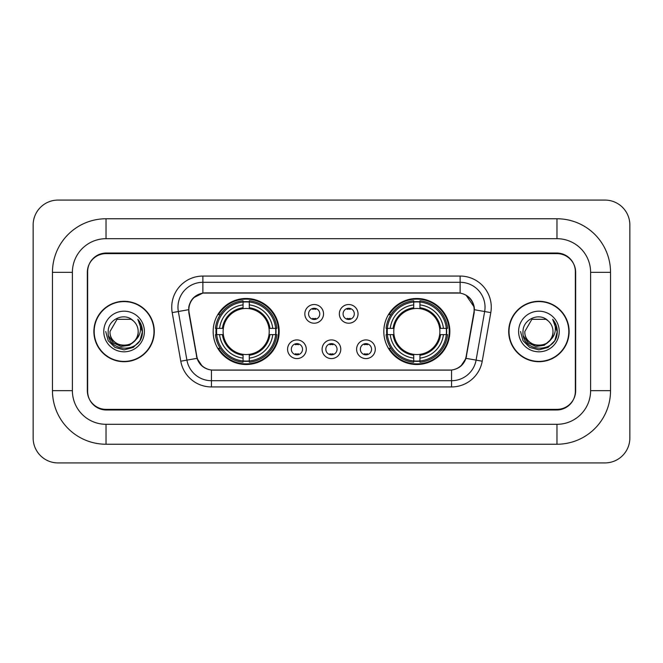 <?xml version="1.0" encoding="UTF-8"?>
<svg xmlns="http://www.w3.org/2000/svg" width="663" height="663" viewBox="0 0 663 663"><rect width="100%" height="100%" fill="white"/><g stroke="black" fill="none" stroke-linecap="round" stroke-linejoin="round"><path stroke-width="0.99" d="M383.819 331.5A33.009 33.009 0 0 0 416.828 364.509A33.009 33.009 0 0 0 449.845 331.5A33.009 33.009 0 0 0 416.828 298.491A33.009 33.009 0 0 0 383.819 331.5M213.154 331.5A33.009 33.009 0 0 0 246.172 364.509A33.009 33.009 0 0 0 279.181 331.5A33.009 33.009 0 0 0 246.172 298.491A33.009 33.009 0 0 0 213.154 331.5M306.273 349.252A9.34 9.34 0 0 1 296.933 358.592A9.34 9.34 0 0 1 287.585 349.252A9.34 9.34 0 0 1 296.933 339.912A9.34 9.34 0 0 1 306.273 349.252M291.322 349.252A5.602 5.602 0 0 0 296.933 354.854A5.602 5.602 0 0 0 302.535 349.252A5.602 5.602 0 0 0 296.933 343.649A5.602 5.602 0 0 0 291.322 349.252M340.782 349.252A9.34 9.34 0 0 1 331.434 358.592A9.34 9.34 0 0 1 322.094 349.252A9.34 9.34 0 0 1 331.434 339.912A9.34 9.34 0 0 1 340.782 349.252M325.831 349.252A5.602 5.602 0 0 0 331.434 354.854A5.602 5.602 0 0 0 337.044 349.252A5.602 5.602 0 0 0 331.434 343.649A5.602 5.602 0 0 0 325.831 349.252M375.291 349.252A9.34 9.34 0 0 1 365.943 358.592A9.34 9.34 0 0 1 356.603 349.252A9.34 9.34 0 0 1 365.943 339.912A9.34 9.34 0 0 1 375.291 349.252M360.341 349.252A5.602 5.602 0 0 0 365.943 354.854A5.602 5.602 0 0 0 371.553 349.252A5.602 5.602 0 0 0 365.943 343.649A5.602 5.602 0 0 0 360.341 349.252M323.527 313.872A9.34 9.34 0 0 1 314.187 323.212A9.34 9.34 0 0 1 304.839 313.872A9.34 9.34 0 0 1 314.187 304.532A9.34 9.34 0 0 1 323.527 313.872M308.577 313.872A5.602 5.602 0 0 0 314.187 319.475A5.602 5.602 0 0 0 319.79 313.872A5.602 5.602 0 0 0 314.187 308.27A5.602 5.602 0 0 0 308.577 313.872M358.037 313.872A9.34 9.34 0 0 1 348.688 323.212A9.34 9.34 0 0 1 339.348 313.872A9.34 9.34 0 0 1 348.688 304.532A9.34 9.34 0 0 1 358.037 313.872M343.086 313.872A5.602 5.602 0 0 0 348.688 319.475A5.602 5.602 0 0 0 354.299 313.872A5.602 5.602 0 0 0 348.688 308.27A5.602 5.602 0 0 0 343.086 313.872M189.121 312.621A16.815 16.815 0 0 1 205.679 292.88L457.321 292.88A16.815 16.815 0 0 1 473.879 312.621L466.188 356.222A16.815 16.815 0 0 1 449.63 370.12L213.37 370.12A16.815 16.815 0 0 1 196.812 356.222L189.121 312.621M216.121 334.616A30.208 30.208 0 0 1 216.121 328.384M386.786 334.616A30.208 30.208 0 0 1 386.786 328.384M556.978 218.765A53.562 53.562 0 0 1 610.54 272.327A53.562 53.562 0 0 0 556.978 218.765L106.022 218.765A53.562 53.562 0 0 0 52.46 272.327A53.562 53.562 0 0 1 106.022 218.765L106.022 238.697L556.978 238.697L106.022 238.697A33.631 33.631 0 0 0 72.391 272.327L72.391 390.673A33.631 33.631 0 0 0 106.022 424.303L556.978 424.303L106.022 424.303L106.022 444.235L556.978 444.235A53.562 53.562 0 0 0 610.54 390.673L610.54 272.327L590.609 272.327A33.631 33.631 0 0 0 556.978 238.697L556.978 218.765M556.978 253.639L106.022 253.639A18.688 18.688 0 0 0 87.342 272.327L87.342 390.673A18.688 18.688 0 0 0 106.022 409.361L556.978 409.361A18.688 18.688 0 0 0 575.658 390.673L575.658 272.327A18.688 18.688 0 0 0 556.978 253.639M610.54 390.673L590.609 390.673L590.609 272.327L590.609 390.673A33.631 33.631 0 0 1 556.978 424.303L556.978 444.235M629.85 224.989A24.912 24.912 0 0 0 604.938 200.077L58.062 200.077A24.912 24.912 0 0 0 33.15 224.989L33.15 438.011A24.912 24.912 0 0 0 58.062 462.923L604.938 462.923A24.912 24.912 0 0 0 629.85 438.011L629.85 224.989M52.46 390.673L72.391 390.673L72.391 272.327L52.46 272.327L52.46 390.673A53.562 53.562 0 0 0 106.022 444.235M93.881 331.5A30.208 30.208 0 0 0 124.089 361.708A30.208 30.208 0 0 0 154.297 331.5A30.208 30.208 0 0 0 124.089 301.292A30.208 30.208 0 0 0 93.881 331.5M508.703 331.5A30.208 30.208 0 0 0 538.911 361.708A30.208 30.208 0 0 0 569.119 331.5A30.208 30.208 0 0 0 538.911 301.292A30.208 30.208 0 0 0 508.703 331.5M188.74 307.209C190.356 299.419 195.063 294.704 202.878 293.071L460.122 293.071C467.921 294.695 472.636 299.411 474.26 307.209L474.194 312.621L465.99 358.335C463.528 365.114 458.713 369.009 451.553 370.037L211.447 370.037C204.303 369.026 199.488 365.122 197.01 358.335L188.806 312.621L188.74 307.209M193.521 297.77L202.878 293.071L202.878 282.297L460.122 282.297A24.912 24.912 0 0 1 484.653 311.535L476.092 360.117A24.912 24.912 0 0 1 451.553 380.703L211.447 380.703A24.912 24.912 0 0 1 186.908 360.117L178.347 311.535A24.912 24.912 0 0 1 202.878 282.297L202.878 276.065L460.122 276.065L460.122 293.071M466.039 295.134L474.26 307.209L474.443 309.737L490.794 312.613L482.225 361.202A31.144 31.144 0 0 1 451.553 386.935L211.447 386.935A31.144 31.144 0 0 1 180.775 361.202L172.206 312.613A31.144 31.144 0 0 1 202.878 276.065M213.055 370.12L211.447 370.037L211.447 386.935M451.553 386.935L451.553 370.037L449.945 370.12M484.653 311.535L476.092 360.117L465.99 358.335L460.959 366.001M202.149 366.1L197.01 358.335L180.775 361.202M466.503 356.222L466.404 356.752M196.596 356.752L196.497 356.222M172.206 312.613L188.557 309.704M575.351 271.706A18.688 18.688 0 0 0 556.663 253.017L106.337 253.017A18.688 18.688 0 0 0 87.649 271.706L87.649 391.294A18.688 18.688 0 0 0 106.337 409.983L556.663 409.983A18.688 18.688 0 0 0 575.351 391.294L575.351 271.706L575.351 391.294M87.649 271.706L87.649 391.294M153.982 331.5A29.901 29.901 0 0 0 124.089 301.599A29.901 29.901 0 0 0 94.187 331.5A29.901 29.901 0 0 0 124.089 361.401A29.901 29.901 0 0 0 153.982 331.5M134.879 340.55C127.404 350.652 109.271 344.188 110.008 331.5C109.146 349.666 139.031 349.666 138.169 331.5C139.031 349.666 109.146 349.666 110.008 331.5L117.044 319.309L131.125 319.309L133.313 320.859C124.669 311.809 108.036 319.268 108.193 331.5C106.61 353.238 141.849 353.802 142.421 332.553L142.446 331.5C142.396 326.884 140.863 322.823 137.838 319.334C140.133 323.105 140.946 327.157 140.266 331.5C139.611 335.196 137.813 338.213 134.879 340.55A14.08 14.08 0 0 0 138.169 331.5C139.031 349.666 109.146 349.666 110.008 331.5L117.044 319.309M138.169 331.5A14.08 14.08 0 0 0 133.313 320.859M135.774 339.796L129.418 345.29L121.089 346.451L113.423 342.986L108.633 336.066M103.776 331.5A20.313 20.313 0 0 0 124.089 351.813A20.313 20.313 0 0 0 144.393 331.5A20.313 20.313 0 0 0 124.089 311.187A20.313 20.313 0 0 0 103.776 331.5M137.838 319.334L142.446 332.03L141.584 325.939L142.446 332.03L141.584 325.939L142.446 332.03L137.979 319.491L142.446 332.03L137.979 319.491L142.446 331.5L139.992 340.683L133.271 347.404L124.089 349.865L114.906 347.404L108.185 340.683L105.724 331.5M137.979 319.491L142.446 332.047M568.813 331.5A29.901 29.901 0 0 0 538.911 301.599A29.901 29.901 0 0 0 509.018 331.5A29.901 29.901 0 0 0 538.911 361.401A29.901 29.901 0 0 0 568.813 331.5M552.992 331.5C553.854 349.666 523.969 349.666 524.831 331.5L531.875 319.309L545.956 319.309L548.135 320.859C539.491 311.809 522.858 319.268 523.016 331.5C521.433 353.238 556.671 353.802 557.243 332.553L557.276 331.5C557.218 326.884 555.685 322.823 552.669 319.334C554.964 323.105 555.768 327.157 555.097 331.5C554.434 335.196 552.635 338.213 549.702 340.55A14.08 14.08 0 0 0 552.992 331.5C553.854 349.666 523.969 349.666 524.831 331.5L531.875 319.309L545.956 319.309L548.135 320.859A14.08 14.08 0 0 1 552.992 331.5C553.854 349.666 523.969 349.666 524.831 331.5C524.101 344.188 542.226 350.652 549.702 340.55M550.597 339.796L544.24 345.29L535.911 346.451L528.245 342.986L523.455 336.066M518.607 331.5A20.313 20.313 0 0 0 538.911 351.813A20.313 20.313 0 0 0 559.224 331.5A20.313 20.313 0 0 0 538.911 311.187A20.313 20.313 0 0 0 518.607 331.5M552.669 319.334L557.268 332.03L556.414 325.939L557.268 332.03L556.414 325.939L557.268 332.03L552.801 319.491L557.268 332.03L552.801 319.491L557.276 331.5L554.815 340.683L548.094 347.404L538.911 349.865L529.729 347.404L523.008 340.683L520.554 331.5M552.801 319.491L557.268 332.047M315.745 309.356L315.745 308.486L315.745 309.356A4.782 4.782 0 0 0 312.629 309.356L312.629 308.486M312.629 319.259L312.629 318.389A4.782 4.782 0 0 0 315.745 318.389L315.745 319.259M350.246 309.356L350.246 308.486L350.246 309.356A4.782 4.782 0 0 0 347.13 309.356L347.13 308.486M347.13 319.259L347.13 318.389A4.782 4.782 0 0 0 350.246 318.389L350.246 319.259M295.375 354.639L295.375 353.769A4.782 4.782 0 0 0 298.491 353.769L298.491 354.639M298.491 343.865L298.491 344.735A4.782 4.782 0 0 0 295.375 344.735L295.375 343.865M329.884 354.639L329.884 353.769A4.782 4.782 0 0 0 332.992 353.769L332.992 354.639M332.992 343.865L332.992 344.735A4.782 4.782 0 0 0 329.884 344.735L329.884 343.865M364.385 354.639L364.385 353.769A4.782 4.782 0 0 0 367.501 353.769L367.501 354.639M367.501 343.865L367.501 344.735A4.782 4.782 0 0 0 364.385 344.735L364.385 343.865M249.28 360.987L249.28 362.238A30.896 30.896 0 0 0 276.902 334.616L275.651 334.616A29.644 29.644 0 0 1 249.28 360.987L249.28 358.103A26.785 26.785 0 0 0 272.766 334.616L269.004 334.616A23.048 23.048 0 0 0 249.28 308.668L249.28 302.013A29.644 29.644 0 0 1 275.651 328.384L276.902 328.384A30.896 30.896 0 0 0 249.28 300.762L249.28 302.013M216.685 334.616L215.434 334.616A30.896 30.896 0 0 0 243.056 362.238L243.056 360.987A29.644 29.644 0 0 1 216.685 334.616L219.569 334.616A26.785 26.785 0 0 0 243.056 358.103L243.056 354.332A23.048 23.048 0 0 0 269.004 334.616L269.924 334.616A23.959 23.959 0 0 1 249.28 355.252L249.28 358.103M243.056 302.013L243.056 300.762A30.896 30.896 0 0 0 215.434 328.384L216.685 328.384A29.644 29.644 0 0 1 243.056 302.013L243.056 304.897A26.785 26.785 0 0 0 219.569 328.384L223.332 328.384A23.048 23.048 0 0 0 243.056 354.332L243.056 355.252A23.959 23.959 0 0 1 222.412 334.616L219.569 334.616M216.743 334.616A29.586 29.586 0 0 1 216.743 328.384M249.28 302.079A29.586 29.586 0 0 0 243.056 302.079M275.593 328.384A29.586 29.586 0 0 1 275.593 334.616M275.651 328.384L272.766 328.384A26.785 26.785 0 0 0 249.28 304.897M272.766 334.616L275.651 334.616M243.056 358.103L243.056 360.987M269.004 328.384L272.766 328.384M249.28 354.374L249.28 355.252M243.056 354.332A23.048 23.048 0 0 1 223.332 334.616L222.412 334.616M249.28 360.921A29.586 29.586 0 0 1 243.056 360.921M219.569 328.384L216.685 328.384M243.056 308.626L243.056 304.897M249.28 308.668A23.048 23.048 0 0 0 223.332 328.384L222.412 328.384A23.959 23.959 0 0 1 243.056 307.748M249.28 308.626L249.28 307.748A23.959 23.959 0 0 1 269.924 328.384M220.249 314.685L218.492 314.685A32.388 32.388 0 0 1 278.559 331.5A32.388 32.388 0 0 1 218.492 348.315L220.249 348.315M419.944 360.987L419.944 362.238A30.896 30.896 0 0 0 447.566 334.616L446.315 334.616A29.644 29.644 0 0 1 419.944 360.987L419.944 358.103A26.785 26.785 0 0 0 443.431 334.616L439.668 334.616A23.048 23.048 0 0 0 419.944 308.668L419.944 302.013A29.644 29.644 0 0 1 446.315 328.384L447.566 328.384A30.896 30.896 0 0 0 419.944 300.762L419.944 302.013M387.349 334.616L386.098 334.616A30.896 30.896 0 0 0 413.72 362.238L413.72 360.987A29.644 29.644 0 0 1 387.349 334.616L390.234 334.616A26.785 26.785 0 0 0 413.72 358.103L413.72 354.332A23.048 23.048 0 0 0 439.668 334.616L440.588 334.616A23.959 23.959 0 0 1 419.944 355.252L419.944 358.103M413.72 302.013L413.72 300.762A30.896 30.896 0 0 0 386.098 328.384L387.349 328.384A29.644 29.644 0 0 1 413.72 302.013L413.72 304.897A26.785 26.785 0 0 0 390.234 328.384L393.996 328.384A23.048 23.048 0 0 0 413.72 354.332L413.72 355.252A23.959 23.959 0 0 1 393.076 334.616L390.234 334.616M387.407 334.616A29.586 29.586 0 0 1 387.407 328.384M419.944 302.079A29.586 29.586 0 0 0 413.72 302.079M446.257 328.384A29.586 29.586 0 0 1 446.257 334.616M446.315 328.384L443.431 328.384A26.785 26.785 0 0 0 419.944 304.897M443.431 334.616L446.315 334.616M413.72 358.103L413.72 360.987M439.668 328.384L443.431 328.384M419.944 354.374L419.944 355.252M413.72 354.332A23.048 23.048 0 0 1 393.996 334.616L393.076 334.616M419.944 360.921A29.586 29.586 0 0 1 413.72 360.921M390.234 328.384L387.349 328.384M413.72 308.626L413.72 304.897M419.944 308.668A23.048 23.048 0 0 0 393.996 328.384L393.076 328.384A23.959 23.959 0 0 1 413.72 307.748M419.944 308.626L419.944 307.748A23.959 23.959 0 0 1 440.588 328.384M390.913 314.685L389.148 314.685A32.388 32.388 0 0 1 449.224 331.5A32.388 32.388 0 0 1 389.148 348.315L390.913 348.315M460.122 276.065A31.144 31.144 0 0 1 490.794 312.613M178.347 311.535A24.912 24.912 0 0 1 177.966 307.209M476.092 360.117L482.225 361.202M249.28 354.332A23.048 23.048 0 0 0 269.004 334.616M243.056 361.202A29.868 29.868 0 0 0 249.28 361.202M275.866 334.616A29.868 29.868 0 0 0 275.866 328.384M249.28 301.798A29.868 29.868 0 0 0 243.056 301.798M419.944 354.332A23.048 23.048 0 0 0 439.668 334.616M413.72 361.202A29.868 29.868 0 0 0 419.944 361.202M446.53 334.616A29.868 29.868 0 0 0 446.53 328.384M419.944 301.798A29.868 29.868 0 0 0 413.72 301.798"/></g></svg>
